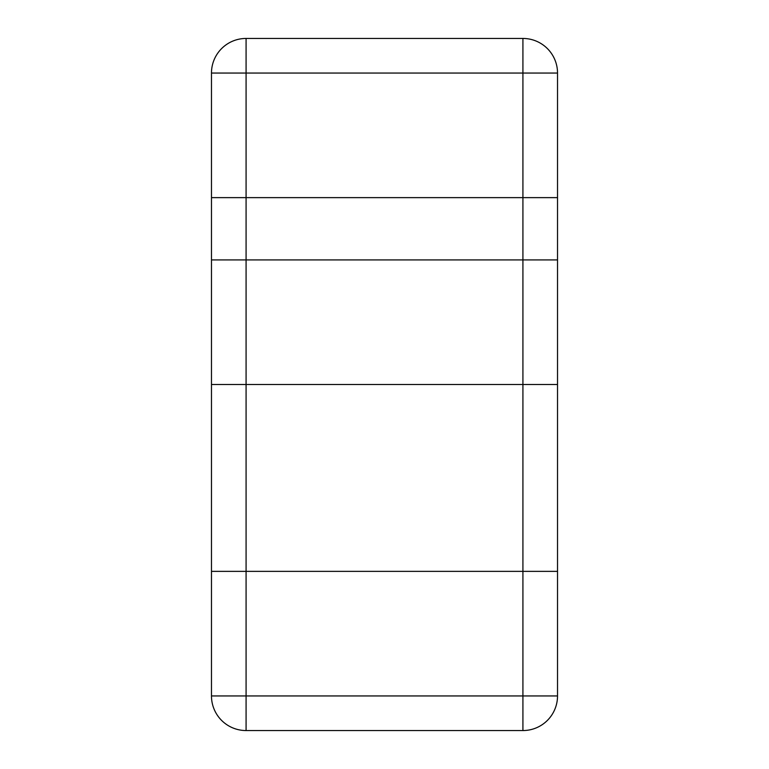<?xml version="1.0" encoding="UTF-8"?>
<svg xmlns="http://www.w3.org/2000/svg" width="769" height="769" viewBox="0 0 769 769"><rect width="100%" height="100%" fill="white"/><g stroke="black" fill="none" stroke-linecap="round" stroke-linejoin="round"><path stroke-width="1.15" d="M211.475 571.367L211.475 197.633L246.08 197.633L211.475 197.633L211.475 73.055L246.08 73.055L246.08 197.633L211.475 197.633L211.475 571.367L246.08 571.367L211.475 571.367L211.475 695.945A34.605 34.605 0 0 0 246.08 730.55L522.92 730.55A34.605 34.605 0 0 0 557.525 695.945L557.525 571.367L246.08 571.367L557.525 571.367L557.525 197.633L246.08 197.633L522.92 197.633L246.08 197.633L246.08 571.367L211.475 571.367M557.525 695.945L522.92 695.945L522.92 730.55A34.605 34.605 0 0 0 557.525 695.945L557.525 571.367L246.08 571.367L246.08 197.633M557.525 571.367L557.525 197.633L522.92 197.633L557.525 197.633L557.525 73.055A34.605 34.605 0 0 0 522.92 38.45L246.08 38.45A34.605 34.605 0 0 0 211.475 73.055A34.605 34.605 0 0 1 246.08 38.45L246.08 73.055L557.525 73.055M522.92 259.922L211.475 259.922L211.475 384.5L557.525 384.5L557.525 259.922L522.92 259.922L522.92 384.5M246.08 730.55L246.08 695.945L522.92 695.945L522.92 38.45M246.08 571.367L246.08 695.945L211.475 695.945M522.92 571.367L522.92 197.633M246.08 259.922L246.08 384.5"/></g></svg>
